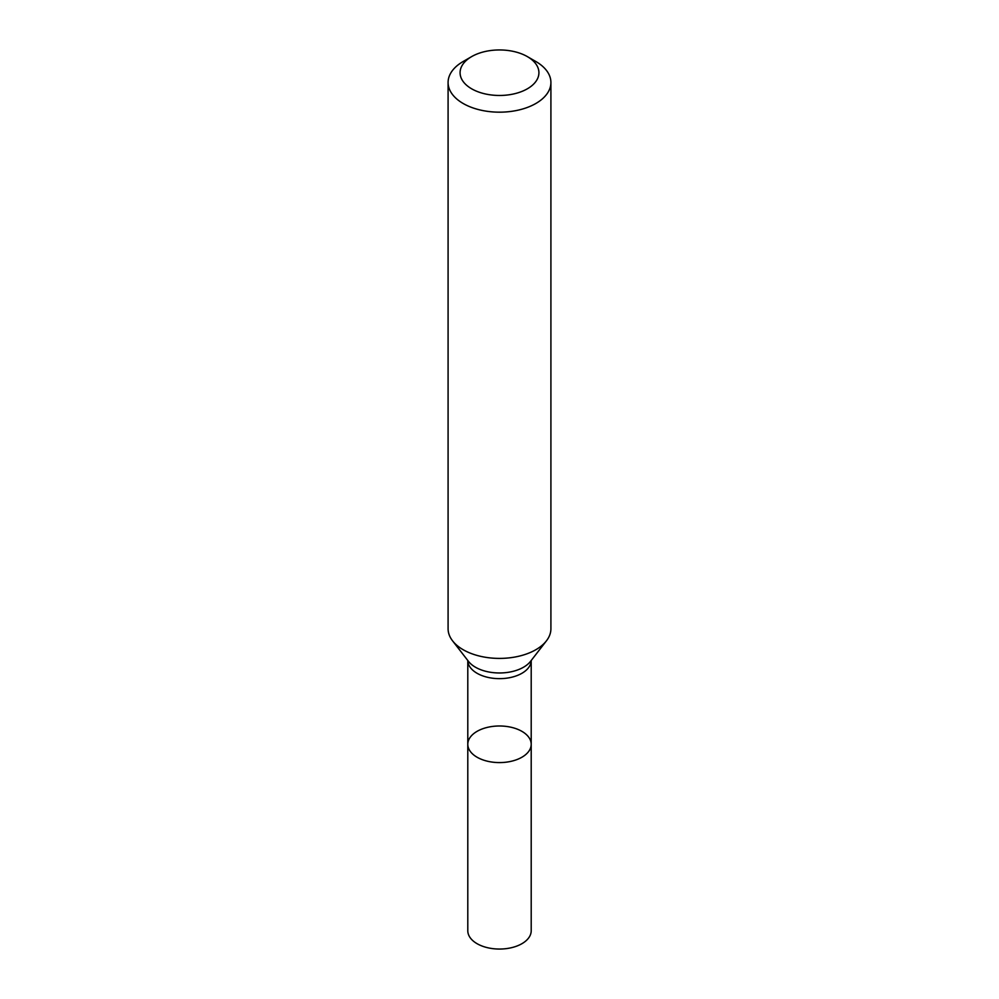<?xml version="1.0" encoding="UTF-8"?>
<svg xmlns="http://www.w3.org/2000/svg" width="999" height="999" viewBox="0 0 999 999"><rect width="100%" height="100%" fill="white"/><g stroke="black" fill="none" stroke-linecap="round" stroke-linejoin="round"><path stroke-width="1.5" d="M448.089 82.492L448.089 628.721A51.411 29.683 -0 0 0 452.572 640.846A51.411 29.683 -0 0 0 535.851 649.712A51.411 29.683 -0 0 0 546.428 640.846A51.411 29.683 -0 0 0 550.911 628.721L550.911 82.492A51.411 29.683 180 0 1 535.851 103.484A51.411 29.683 180 0 1 479.832 109.915A51.411 29.683 180 0 1 448.089 82.492A51.411 29.683 180 0 1 463.149 61.513L471.628 56.618A39.411 22.752 180 0 1 527.372 56.618A39.411 22.752 180 0 1 527.372 88.799A39.411 22.752 180 0 1 471.628 88.799A39.411 22.752 180 0 1 471.628 56.618M527.372 56.618L535.851 61.513A51.411 29.683 180 0 1 550.911 82.492M531.206 744.292A31.706 18.307 180 0 1 521.915 757.23A31.706 18.307 180 0 1 487.375 761.201A31.706 18.307 180 0 1 467.794 744.292A31.706 18.307 180 0 1 477.085 731.343A31.706 18.307 180 0 1 511.625 727.384A31.706 18.307 180 0 1 531.206 744.292A31.706 18.307 180 0 1 499.5 762.587A31.706 18.307 180 0 1 467.794 744.292L467.794 930.743A31.706 18.307 180 0 0 499.5 949.05A31.706 18.307 180 0 0 531.206 930.743L531.206 660.501A31.706 18.307 180 0 1 521.915 673.289A31.706 18.307 180 0 1 487.5 677.285A31.706 18.307 180 0 1 467.794 660.501L467.794 744.292M546.428 640.846L530.531 661.363A33.991 19.63 180 0 1 523.538 667.22A33.991 19.63 180 0 1 468.469 661.363L452.572 640.846"/></g></svg>
